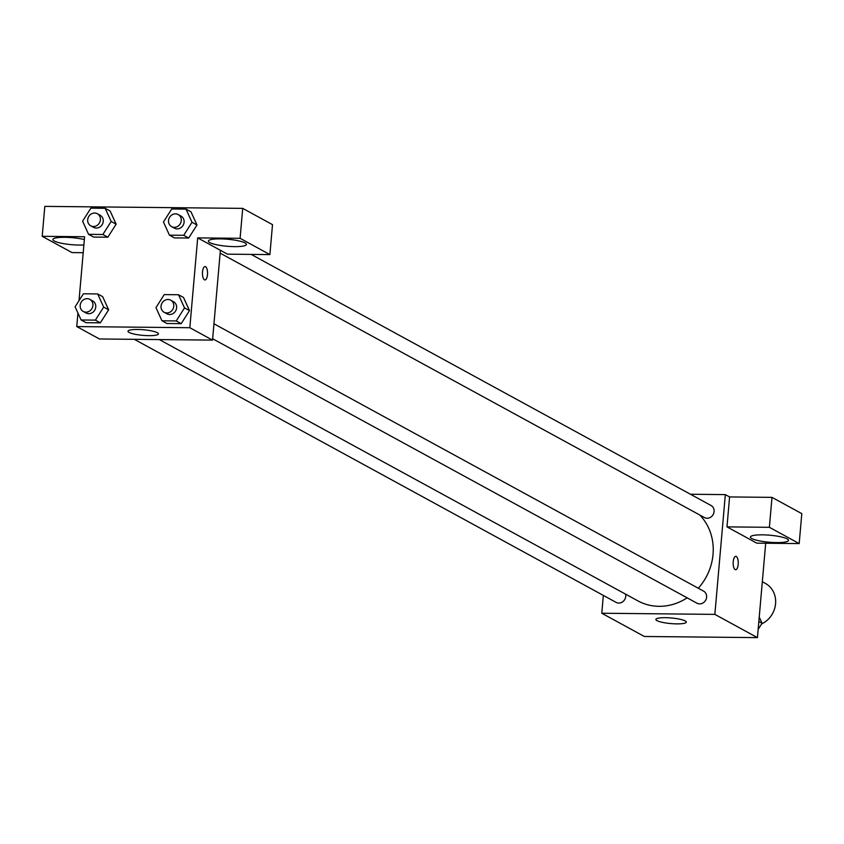 <?xml version="1.0" encoding="UTF-8"?>
<svg xmlns="http://www.w3.org/2000/svg" width="844" height="844" viewBox="0 0 844 844"><rect width="100%" height="100%" fill="white"/><g stroke="black" fill="none" stroke-linecap="round" stroke-linejoin="round"><path stroke-width="1.27" d="M761.636 623.916A22.936 20.783 -61.4 0 0 775.573 603.724A22.936 20.783 -61.4 0 0 765.36 583.383L762.322 581.716M765.687 543.241L757.427 637.621L644.352 636.481L601.783 613.24L603.333 595.41M676.761 623.874A15.287 2.817 5 0 1 655.862 619.443A15.287 2.817 5 0 1 671.339 617.977A15.287 2.817 5 0 1 686.32 622.112A15.287 2.817 5 0 1 676.761 623.874M690.487 494.257L725.334 494.616L714.857 614.379L757.427 637.621M714.857 614.379L601.783 613.24M735.63 569.711A6.689 2.543 90.6 0 0 738.226 563.708A6.689 2.543 90.6 0 0 736.274 556.47A6.689 2.543 -89.4 0 1 738.236 563.708A6.689 2.543 -89.4 0 1 735.641 569.711A6.689 2.543 -89.4 0 1 733.162 562.99A6.689 2.543 -89.4 0 1 735.778 556.333A6.689 2.543 -89.4 0 1 736.284 556.47A6.689 2.543 90.6 0 0 735.768 556.333M726.979 526.878L756.773 543.146L799.184 543.578L769.38 527.31L726.979 526.878L729.596 496.937L725.334 494.616M776.554 542.586A19.106 3.513 5 0 1 750.421 537.048A19.106 3.513 5 0 1 769.77 535.212A19.106 3.513 5 0 1 788.496 540.382A19.106 3.513 5 0 1 776.554 542.586M769.38 527.31L771.996 497.369L729.596 496.937M799.184 543.578L801.8 513.637L771.996 497.369M212.646 338.76L696.944 603.186A6.879 6.235 -61.4 0 0 705.711 600.137A6.879 6.235 -61.4 0 0 703.537 591.106L213.965 323.801M220.147 253.137L704.434 517.551A6.879 6.235 -61.4 0 0 714.087 511.58A6.879 6.235 -61.4 0 0 711.028 505.482L251.174 254.403M134.301 339.32L616.088 602.373A6.879 6.235 -61.4 0 0 625.742 596.391A6.879 6.235 -61.4 0 0 625.583 594.155M159.305 339.573L637.916 600.886A53.51 48.488 -61.4 0 0 687.132 597.837M698.283 588.247A53.51 48.488 -61.4 0 0 713.032 554.424A53.51 48.488 -61.4 0 0 699.771 515.009M220.389 250.288L227.49 254.16L269.89 254.593L240.097 238.314L197.686 237.892L220.389 250.288L212.53 340.111L99.455 338.971L76.751 326.575L77.933 313.018M269.89 254.593L272.507 224.652L242.713 208.373L44.816 206.379L42.2 236.32L84.6 236.753L79.009 300.664M83.894 244.939A19.106 3.513 5 0 1 79.009 245.055A19.106 3.513 5 0 1 52.877 239.517A19.106 3.513 5 0 1 64.133 237.301A19.106 3.513 5 0 1 84.358 239.559M234.495 246.627A19.106 3.513 5 0 1 208.362 241.089A19.106 3.513 5 0 1 227.711 239.253A19.106 3.513 5 0 1 246.437 244.422A19.106 3.513 5 0 1 234.495 246.627M240.097 238.314L242.713 208.373M83.208 252.704L72.004 252.588L42.2 236.32M102.873 234.495L88.588 234.347L82.596 221.181L90.888 208.151L105.162 208.299L111.165 221.466L102.873 234.495L107.842 237.206L93.557 237.069L107.842 237.206L116.124 224.177L110.131 211.011L116.145 224.166M97.672 293.934L103.675 307.1L95.383 320.129L81.098 319.981L75.105 306.815L83.398 293.786L97.672 293.934L102.641 296.645L108.654 309.801M95.383 320.129L100.352 322.841L86.067 322.693L100.352 322.841L108.633 309.811L102.641 296.645M178.527 294.746L184.519 307.912L176.238 320.942L161.953 320.794L155.961 307.627L164.242 294.598L178.527 294.746L183.496 297.457L189.51 310.613M176.238 320.942L181.207 323.653L166.922 323.516L181.207 323.653L189.489 310.624L183.496 297.457M183.728 235.307L169.444 235.17L163.451 221.993L171.743 208.974L186.018 209.112L192.01 222.288L183.728 235.307L188.697 238.029L174.413 237.881L188.697 238.029L196.979 225L190.987 211.823L197 224.989M197.686 237.892L189.826 327.715L76.751 326.575M129.09 332.42A15.287 2.817 5 0 1 127.993 331.228A15.287 2.817 5 0 1 143.469 329.761A15.287 2.817 5 0 1 158.45 333.897A15.287 2.817 5 0 1 145.991 335.574A15.287 2.817 5 0 1 129.09 332.42M189.826 327.715L212.53 340.111M204.923 279.944A6.689 2.543 90.6 0 0 207.518 273.952A6.689 2.543 90.6 0 0 205.567 266.704A6.689 2.543 -89.4 0 1 207.529 273.952A6.689 2.543 -89.4 0 1 204.934 279.944A6.689 2.543 -89.4 0 1 202.454 273.224A6.689 2.543 -89.4 0 1 205.071 266.567A6.689 2.543 -89.4 0 1 205.577 266.704A6.689 2.543 90.6 0 0 205.06 266.567M164.105 312.259L166.943 313.81A6.879 6.235 -61.4 0 0 176.607 307.838A6.879 6.235 -61.4 0 0 173.537 301.73L170.699 300.179A6.879 6.235 -61.4 0 0 161.932 303.239A6.879 6.235 -61.4 0 0 164.105 312.259A6.879 6.235 -61.4 0 0 173.769 306.288A6.879 6.235 -61.4 0 0 170.699 300.179M184.519 307.912L189.489 310.624M161.953 320.794L166.922 323.516M83.25 311.447L86.088 312.997A6.879 6.235 -61.4 0 0 95.752 307.016A6.879 6.235 -61.4 0 0 92.682 300.918L89.844 299.367A6.879 6.235 -61.4 0 0 81.077 302.416A6.879 6.235 -61.4 0 0 83.25 311.447A6.879 6.235 -61.4 0 0 92.914 305.475A6.879 6.235 -61.4 0 0 89.844 299.367M103.675 307.1L108.633 309.811M81.098 319.981L86.067 322.693M171.596 226.635L174.434 228.175A6.879 6.235 -61.4 0 0 184.097 222.204A6.879 6.235 -61.4 0 0 181.027 216.106L178.19 214.555A6.879 6.235 -61.4 0 0 169.422 217.604A6.879 6.235 -61.4 0 0 171.596 226.635A6.879 6.235 -61.4 0 0 181.26 220.653A6.879 6.235 -61.4 0 0 178.19 214.555M186.018 209.112L190.987 211.823M192.01 222.288L196.979 225M169.444 235.17L174.413 237.881M90.741 225.812L93.578 227.363A6.879 6.235 -61.4 0 0 103.242 221.392A6.879 6.235 -61.4 0 0 100.172 215.283L97.334 213.732A6.879 6.235 -61.4 0 0 88.567 216.792A6.879 6.235 -61.4 0 0 90.741 225.812A6.879 6.235 -61.4 0 0 100.404 219.841A6.879 6.235 -61.4 0 0 97.334 213.732M105.162 208.299L110.131 211.011M111.165 221.466L116.124 224.177M88.588 234.347L93.557 237.069M759.231 617.038L762.058 623.252L758.155 629.392M758.84 621.49L762.058 623.252"/></g></svg>
